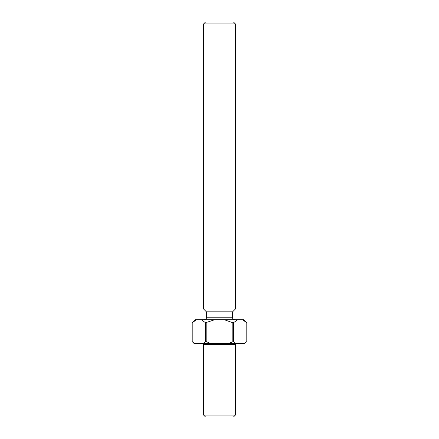 <?xml version="1.0" encoding="UTF-8"?>
<svg xmlns="http://www.w3.org/2000/svg" width="439" height="439" viewBox="0 0 439 439"><rect width="100%" height="100%" fill="white"/><g stroke="black" fill="none" stroke-linecap="round" stroke-linejoin="round"><path stroke-width="0.66" d="M233.4 417.05L205.6 417.05L203.619 415.064L235.381 415.064L233.4 417.05M203.619 23.936L205.6 21.95L233.4 21.95L235.381 23.936L203.619 23.936L203.619 309.045L235.381 309.045L232.604 311.822L206.396 311.822L203.619 309.045M194.268 320.98L192.205 322.742L195.179 319.762L243.821 319.762L246.8 322.742L244.699 320.958M206.171 322.742L206.171 341.602L205.529 341.602L205.529 322.742L214.611 319.762M232.829 341.602L232.829 322.742L233.471 322.742L233.471 341.602L228.055 343.589L194.186 343.589L192.2 341.602L192.205 322.742L196.425 319.762M246.795 341.602L246.795 322.742L246.8 341.602L244.408 343.589L246.8 341.602M228.055 343.589L244.408 343.589M235.858 343.589L233.471 341.602M210.945 343.589L206.171 341.602M205.529 341.602L203.142 343.589M194.592 343.589L192.205 341.602L192.2 322.742M201.309 319.762L205.529 322.742M224.389 319.762L232.829 322.742M233.471 322.742L237.691 319.762M242.575 319.762L246.795 322.742M235.381 415.064L235.381 344.582L203.619 344.582L202.626 343.589M206.396 311.822L206.396 317.781L232.604 317.781C232.983 318.368 231.874 318.818 234.591 319.762M206.396 317.781C206.017 318.368 207.126 318.818 204.409 319.762M232.604 311.822L232.604 317.781M235.381 23.936L235.381 309.045M203.619 344.582L203.619 415.064M235.381 344.582L236.374 343.589"/></g></svg>
